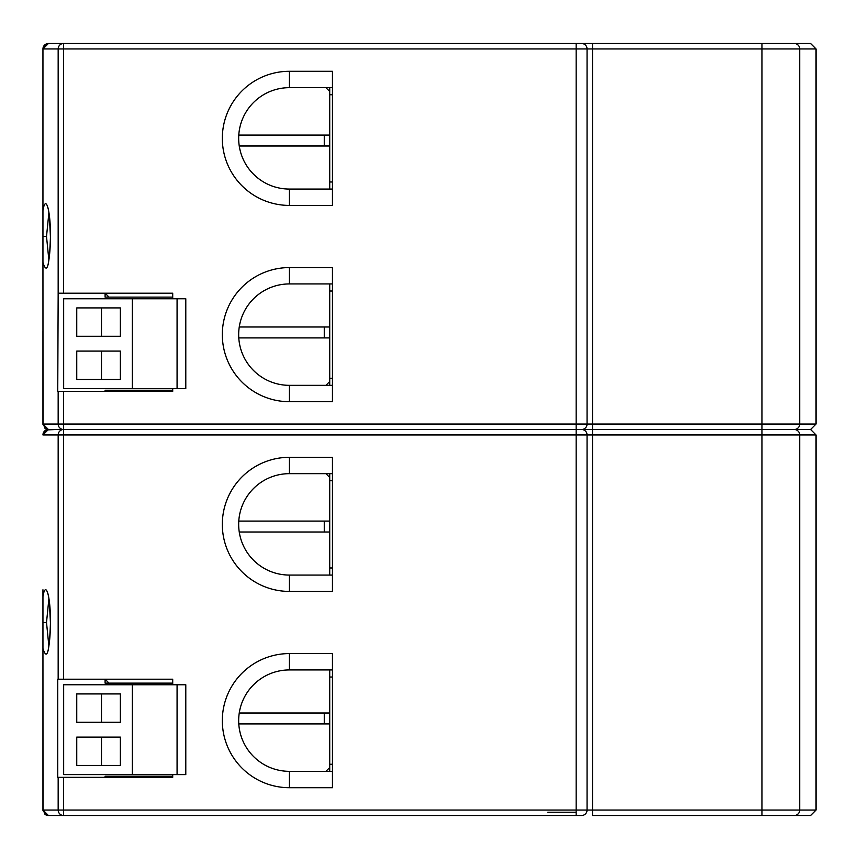 <?xml version="1.0" encoding="UTF-8"?>
<svg xmlns="http://www.w3.org/2000/svg" width="859" height="859" viewBox="0 0 859 859"><rect width="100%" height="100%" fill="white"/><g stroke="black" fill="none" stroke-linecap="round" stroke-linejoin="round"><path stroke-width="1.29" d="M329.727 575.068L329.727 567.982L332.454 567.982M332.454 677.021L329.727 677.021L329.727 669.934M332.454 480.75L329.727 480.75L329.727 473.663M329.727 567.982L329.727 480.75M329.727 771.339L329.727 764.252L332.454 764.252M329.727 764.252L329.727 677.021M124.845 815.502L166.71 815.502M183.611 815.502L186.886 815.502M328.095 815.502L504.19 815.502M46.289 815.084L48.405 815.502L45.516 814.686L42.95 810.048L42.95 722.279L42.95 810.048L48.405 815.502L63.566 815.502A5.455 5.401 -90 0 1 58.165 810.048L576.164 810.048L576.164 434.955L63.566 434.955L63.566 679.201L172.713 679.201L172.713 684.763M66.766 815.502L62.299 815.502M172.713 388.612L172.713 391.339L63.566 391.339L63.566 424.045L592.517 424.045L592.517 429.5L761.987 429.5L761.987 43.498L794.317 43.498A5.455 5.39 90 0 1 799.697 48.952L816.05 48.952L810.595 43.498L581.607 43.498A5.455 5.455 3.1 0 1 587.062 48.952L587.062 424.045A5.455 5.455 134.3 0 1 581.607 429.5A5.455 5.455 2.9 0 1 587.062 434.955L587.062 810.048A5.455 5.455 80.2 0 1 581.607 815.502L63.566 815.502L63.566 777.341L172.713 777.341L105.099 777.341L106.194 776.246M576.164 815.502L576.164 810.048L587.062 810.048A5.455 5.455 80.2 0 1 581.607 815.502L547.806 815.502M794.317 815.502A5.455 5.39 -90 0 0 799.697 810.048L816.05 810.048L810.595 815.502L592.517 815.502L592.517 810.048L761.987 810.048L761.987 434.955L592.517 434.955L592.517 810.048L587.062 810.048L587.062 434.955L576.164 434.955L576.164 48.952L63.566 48.952L63.566 293.198L58.165 293.198L58.165 48.952L42.95 48.952L45.688 44.217L48.405 43.498L212.506 43.498M42.993 810.756L42.95 810.048A5.455 5.455 0 0 0 43.004 810.789L42.95 655.213M44.958 814.278A5.455 5.455 0 0 0 46.236 815.062M63.566 293.198L172.713 293.198L105.099 293.198L109.029 297.128M332.454 283.932L289.386 283.932A50.702 50.702 0 0 0 238.673 334.634A50.702 50.702 0 0 0 289.386 385.337L332.454 385.337M332.454 473.663L289.386 473.663A50.702 50.702 0 0 0 238.673 524.366A50.702 50.702 0 0 0 289.386 575.068L332.454 575.068M289.386 457.31L332.454 457.31L332.454 591.421L289.386 591.421A67.056 67.056 0 0 1 222.32 524.366A67.056 67.056 0 0 1 289.386 457.31L289.386 473.663M172.713 774.614L172.713 777.341M289.386 787.703L332.454 787.703L332.454 653.581L289.386 653.581A67.056 67.056 0 0 0 222.32 720.637A67.056 67.056 0 0 0 289.386 787.703L289.386 771.339L332.454 771.339M172.713 683.13L105.099 683.13L105.099 679.201L172.713 679.201M63.566 777.341L57.746 777.341L57.746 679.201L63.566 679.201M42.95 810.091L42.95 648.502C46.966 661.086 49.468 652.421 50.456 622.507C50.713 597.166 45.763 579.363 42.95 596.5L42.95 589.789M172.713 776.246L105.099 776.246L105.099 777.341M329.727 713.002L324.272 713.002L324.272 723.912L329.727 723.912M239.253 713.002L324.272 713.002M324.272 723.912L238.781 723.912M329.727 767.527L325.915 771.339M105.099 679.201L109.029 683.13M239.253 532L329.727 532M329.727 521.091L238.781 521.091M324.272 521.091L324.272 532M325.915 473.663L329.727 477.475M48.877 646.226L46.515 622.507L48.877 598.777M42.95 648.502L42.95 596.5M42.95 716.825L42.95 722.279L42.95 716.825A2.727 2.727 0 0 1 42.95 716.825A2.727 2.727 0 0 0 42.95 716.836M43.133 433.537L43.004 434.203A5.455 5.455 0 0 0 42.95 434.955L48.405 429.5L42.95 424.045L63.566 424.045L63.566 429.5L48.405 429.5A5.455 5.455 0 0 0 43.326 432.957L43.347 432.904M46.289 429.071L48.405 429.5L45.516 428.673L42.95 424.045A5.455 5.455 0 0 0 43.004 424.776L42.95 269.211M44.958 428.276A5.455 5.455 0 0 0 46.236 429.049M325.915 385.337L329.727 381.525L329.727 378.25L332.454 378.25M63.566 391.339L57.746 391.339L58.165 293.198M172.713 390.244L105.099 390.244L105.099 391.339L106.194 390.244M105.099 293.198L105.099 297.128L172.713 297.128M172.713 391.339L105.099 391.339M172.713 293.198L172.713 298.76M289.386 205.419L332.454 205.419L332.454 71.297L289.386 71.297A67.056 67.056 0 0 0 222.32 138.363A67.056 67.056 0 0 0 289.386 205.419L289.386 189.066L332.454 189.066M289.386 401.69L332.454 401.69L332.454 267.578L289.386 267.578A67.056 67.056 0 0 0 222.32 334.634A67.056 67.056 0 0 0 289.386 401.69L289.386 385.337M581.607 43.498L48.405 43.498L56.576 43.498L48.405 43.498L42.95 48.952L42.95 203.787M761.987 43.498L241.948 43.498M62.299 43.498L111.649 43.498M166.71 43.498L178.511 43.498M231.05 43.498L223.415 43.498M618.684 43.498L613.229 43.498M43.304 47.03L42.961 48.673M47.975 43.508A5.455 5.455 0 0 1 48.394 43.498L46.236 43.949M43.004 424.776L42.95 262.489C46.966 275.084 49.468 266.419 50.456 236.493C50.713 211.153 45.763 193.361 42.95 210.498L42.95 48.952L45.688 44.217M58.165 679.201L58.165 434.955A5.455 5.401 -90 0 1 63.566 429.5L581.607 429.5A5.455 5.455 2.9 0 1 587.062 434.955L592.517 434.955L592.517 429.5L581.607 429.5M46.268 43.927A5.455 5.455 0 0 0 46.236 43.938L48.383 43.498L44.904 44.765M44.324 45.323A5.455 5.455 0 0 0 43.83 45.978L44.346 45.312M43.422 46.73A5.455 5.455 0 0 0 43.133 47.535M43.111 47.621A5.455 5.455 0 0 0 42.95 48.952M43.004 48.201L42.95 48.877M761.987 429.5L794.317 429.5L761.987 429.5L761.987 434.955L799.697 434.955A5.455 5.39 90 0 0 794.317 429.5A5.455 5.39 -90 0 0 799.697 424.045L799.697 48.952L592.517 48.952L592.517 424.045L816.05 424.045L810.595 429.5L794.317 429.5M48.244 429.5L45.516 430.327L42.95 434.912M56.576 429.5L46.257 429.94M66.766 429.5L64.758 429.5M46.214 429.038L48.405 429.5L44.861 430.799M43.315 432.979L42.95 434.955L63.566 434.955L63.566 429.5A5.455 5.401 -90 0 1 58.165 424.045L58.165 391.339M42.95 424.045L42.95 330.822L42.95 424.045L45.516 428.673M42.95 262.489L42.95 210.498M48.877 260.223L46.515 236.493L48.877 212.774M332.454 87.661L289.386 87.661A50.702 50.702 0 0 0 238.673 138.363A50.702 50.702 0 0 0 289.386 189.066M329.727 327L324.272 327L324.272 337.909L238.781 337.909M239.253 327L324.272 327M329.727 378.25L329.727 283.932M329.727 189.066L329.727 181.979L332.454 181.979M332.454 94.748L329.727 94.748L329.727 87.661M325.915 87.661L329.727 91.473M329.727 135.088L238.781 135.088M324.272 135.088L324.272 145.998L329.727 145.998M239.253 145.998L324.272 145.998M329.727 381.525L329.727 385.337M332.454 291.018L329.727 291.018M329.727 181.979L329.727 94.748M324.272 337.909L329.727 337.909M587.062 483.477L587.062 565.254M587.062 679.748L587.062 761.525M48.405 815.502L46.214 815.051M167.849 429.5L168.804 429.5M587.062 424.045L587.062 48.952L576.164 48.952L576.164 43.498M587.062 138.363L587.062 179.252M587.062 293.746L587.062 375.523M177.072 298.76L177.072 388.612L185.791 388.612L185.791 298.76L63.663 298.76L63.663 388.612L132.361 388.612L132.361 298.76M132.361 388.612L177.072 388.612M120.367 351.095L120.367 379.453L76.752 379.453L76.752 351.095L120.367 351.095M120.367 307.919L120.367 336.266L76.752 336.266L76.752 307.919L120.367 307.919M101.48 379.453L101.48 351.095M101.48 336.266L101.48 307.919M332.454 669.934L289.386 669.934A50.702 50.702 0 0 0 238.673 720.637A50.702 50.702 0 0 0 289.386 771.339M177.072 684.763L177.072 774.614L185.791 774.614L185.791 684.763L63.663 684.763L63.663 774.614L132.361 774.614L132.361 684.763M132.361 774.614L177.072 774.614M120.367 737.108L120.367 765.455L76.752 765.455L76.752 737.108L120.367 737.108M120.367 693.922L120.367 722.279L76.752 722.279L76.752 693.922L120.367 693.922M101.48 765.455L101.48 737.108M101.48 722.279L101.48 693.922M576.164 812.238L547.806 812.238M289.386 575.068L289.386 591.421M45.516 814.686L42.95 810.058L58.165 810.048L58.165 777.341M48.104 594.084L47.578 593.472C48.598 593 49.532 602.685 50.402 622.507L50.456 622.507M46.515 622.507L42.95 622.507M58.165 48.952A5.455 5.401 -90 0 1 63.566 43.498L63.566 48.952L58.165 48.952M592.517 43.498L592.517 48.952L587.062 48.952M810.595 429.5L816.05 434.955L799.697 434.955L799.697 810.048L761.987 810.048L761.987 815.502M48.104 208.071L47.578 207.459C48.598 206.998 49.532 216.672 50.402 236.493L50.456 236.493M46.515 236.493L42.95 236.493M289.386 267.578L289.386 283.932M289.386 71.297L289.386 87.661M289.386 653.581L289.386 669.934M50.402 622.507C50.477 626.19 50.251 639.633 48.329 649.082L48.093 650.929M48.115 43.498L45.613 44.26M43.412 46.751L42.961 48.652M816.05 48.952L816.05 424.045M816.05 434.955L816.05 810.048M45.516 430.327L42.95 434.955M50.402 236.493C50.477 240.176 50.251 253.63 48.329 263.079L48.093 264.926"/></g></svg>
